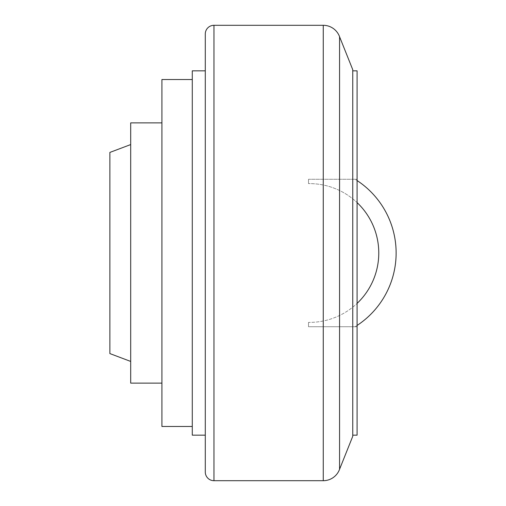 <?xml version="1.0" encoding="UTF-8"?>
<svg xmlns="http://www.w3.org/2000/svg" width="506" height="506" viewBox="0 0 506 506"><rect width="100%" height="100%" fill="white"/><g stroke="black" fill="none" stroke-linecap="round" stroke-linejoin="round"><path stroke-width="0.38" stroke-dasharray="2.53 1.9" d="M192.28 426.488L192.28 79.512L192.28 426.488M161.92 122.888L161.92 383.112L161.92 122.888M130.693 253L130.693 144.571L130.693 253M109.872 152.42L109.872 353.58M339.564 469.283L339.564 36.717M352.752 436.298L352.752 69.701M352.752 435.16L352.752 70.84L352.752 435.16M205.291 70.84L205.291 435.16L205.291 70.84M309.381 322.392A69.392 69.392 0 0 1 308.515 322.392L308.515 326.731L308.515 322.392A69.392 69.392 0 0 0 309.381 322.392A69.392 69.392 0 0 0 357.091 303.391A69.392 69.392 0 0 1 309.381 322.392M309.381 326.731L355.079 326.731A86.741 86.741 0 0 0 357.091 325.447A86.741 86.741 0 0 1 355.079 326.731L309.381 326.731M308.515 179.269L309.381 179.269L308.515 179.269L308.515 183.608L308.515 179.269L357.091 179.269L357.091 303.391L357.091 202.609A69.392 69.392 0 0 0 309.381 183.608A69.392 69.392 0 0 0 308.515 183.608A69.392 69.392 0 0 1 309.381 183.608A69.392 69.392 0 0 1 357.091 202.609L357.091 179.269L308.515 179.269L308.515 183.608L308.515 179.269M355.079 179.269L309.381 179.269L355.079 179.269A86.741 86.741 0 0 1 357.091 180.553A86.741 86.741 0 0 0 355.079 179.269A86.741 86.741 0 0 1 357.091 180.553A86.741 86.741 0 0 0 355.079 179.269M357.091 326.731L308.515 326.731L357.091 326.731L357.091 303.391L357.091 326.731M308.515 326.731L308.515 322.392L308.515 326.731M192.28 70.84L192.28 435.16M357.091 435.16L357.091 70.84M205.291 33.972L205.291 472.028M130.693 122.888L130.693 383.112M161.92 79.512L161.92 426.488M323.264 25.3L323.264 480.7M213.968 25.3L213.968 480.7M357.091 202.609A69.392 69.392 0 0 1 357.091 303.391"/><path stroke-width="0.76" d="M192.28 426.488L161.92 426.488L161.92 79.512L192.28 79.512M161.92 383.112L130.693 383.112L130.693 122.888L161.92 122.888M130.693 361.429L109.872 353.58L109.872 152.42L130.693 144.571M213.968 25.3L213.968 480.7A8.672 8.672 0 0 1 205.291 472.028L205.291 33.972A8.672 8.672 0 0 1 213.968 25.3L323.264 25.3A17.349 17.349 0 0 1 339.564 36.717L339.564 469.283A17.349 17.349 0 0 1 323.264 480.7L323.264 25.3M339.564 36.717L352.752 69.701L352.752 436.298L339.564 469.283M352.752 70.84L357.091 70.84L357.091 435.16L352.752 435.16M205.291 435.16L192.28 435.16L192.28 70.84L205.291 70.84M396.128 253A86.741 86.741 0 0 0 357.091 180.553A86.741 86.741 0 0 1 396.128 253A86.741 86.741 0 0 0 357.091 180.553A86.741 86.741 0 0 1 357.091 325.447A86.741 86.741 0 0 0 396.128 253M357.091 303.391A69.392 69.392 0 0 0 357.091 202.609M213.968 480.7L323.264 480.7"/></g></svg>
